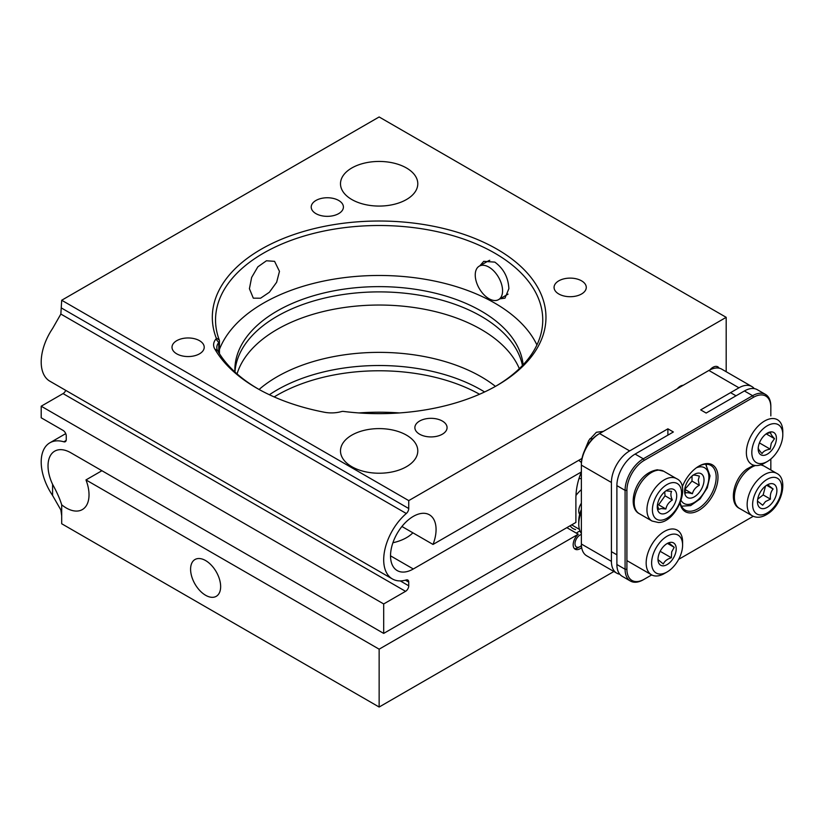 <?xml version="1.0" encoding="UTF-8"?>
<svg xmlns="http://www.w3.org/2000/svg" width="824" height="824" viewBox="0 0 824 824"><rect width="100%" height="100%" fill="white"/><g stroke="black" fill="none" stroke-linecap="round" stroke-linejoin="round"><path stroke-width="1.24" d="M581.435 471.915C577.82 480.485 575.976 489.178 575.894 497.984L575.894 522.437L383.696 633.409L70.802 452.757A32.208 18.591 -120 0 0 54.703 451.161A32.208 18.591 -120 0 0 48.029 465.91A32.208 18.591 -120 0 0 52.581 484.316C56.825 491.979 59.864 498.808 61.697 504.813A32.208 18.591 -120 0 0 82.349 509.572A32.208 18.591 -120 0 0 89.023 494.833A32.208 18.591 -120 0 0 85.974 479.918L379.143 649.178L379.143 707.033L613.901 571.495M101.908 470.72L85.974 479.918M190.591 569.25A21.259 12.267 -120 0 0 199.861 590.633A21.259 12.267 -120 0 0 216.249 596.329A21.259 12.267 -120 0 0 220.647 586.606A21.259 12.267 -120 0 0 211.366 565.212A21.259 12.267 -120 0 0 194.989 559.517A21.259 12.267 -120 0 0 190.591 569.25M269.397 394.737A144.282 83.296 180 0 1 481.164 389.917A144.282 83.296 180 0 1 484.594 391.966M412.865 532.809A38.646 22.31 180 0 1 392.904 542.759M581.971 458.453L433.022 544.448A32.208 18.591 120 0 0 436.071 529.533A32.208 18.591 120 0 0 429.407 514.794A32.208 18.591 120 0 0 404.584 523.425A32.208 18.591 120 0 0 390.524 555.829A32.208 18.591 120 0 0 397.199 570.579A32.208 18.591 120 0 0 413.298 568.982L581.363 471.956M176.727 353.836A16.099 9.301 0 0 0 194.279 355.844A16.099 9.301 0 0 0 204.218 347.264A16.099 9.301 0 0 0 199.501 340.683A16.099 9.301 0 0 0 181.95 338.674A16.099 9.301 0 0 0 172.01 347.264A16.099 9.301 0 0 0 176.727 353.836M402.73 525.496L402.215 526.66L433.022 544.448M351.817 466.693A38.646 22.31 0 0 0 393.934 471.534A38.646 22.31 0 0 0 417.789 450.913A38.646 22.31 0 0 0 406.469 435.134A38.646 22.31 0 0 0 364.352 430.303A38.646 22.31 0 0 0 340.497 450.913A38.646 22.31 0 0 0 351.817 466.693M351.817 199.532A38.646 22.31 0 0 0 393.934 204.373A38.646 22.31 0 0 0 417.789 183.752A38.646 22.31 0 0 0 406.469 167.983A38.646 22.31 0 0 0 364.352 163.142A38.646 22.31 0 0 0 340.497 183.752A38.646 22.31 0 0 0 351.817 199.532M558.785 293.983A16.099 9.301 0 0 0 576.337 296.001A16.099 9.301 0 0 0 586.276 287.411A16.099 9.301 0 0 0 581.559 280.84A16.099 9.301 0 0 0 564.018 278.821A16.099 9.301 0 0 0 554.068 287.411A16.099 9.301 0 0 0 558.785 293.983M419.591 434.197A16.099 9.301 0 0 0 437.132 436.215A16.099 9.301 0 0 0 447.072 427.625A16.099 9.301 0 0 0 442.364 421.054A16.099 9.301 0 0 0 424.813 419.035A16.099 9.301 0 0 0 414.874 427.625A16.099 9.301 0 0 0 419.591 434.197M315.922 213.622A16.099 9.301 0 0 0 333.473 215.631A16.099 9.301 0 0 0 343.412 207.04A16.099 9.301 0 0 0 338.695 200.469A16.099 9.301 0 0 0 321.154 198.46A16.099 9.301 0 0 0 311.214 207.04A16.099 9.301 0 0 0 315.922 213.622M523.147 364.795A144.282 83.296 0 0 0 481.164 311.029A144.282 83.296 0 0 0 323.935 292.973A144.282 83.296 0 0 0 234.861 369.924A144.282 83.296 0 0 0 234.912 371.964M522.447 365.537A144.282 83.296 0 0 0 481.164 316.282A144.282 83.296 0 0 0 326.479 297.639A144.282 83.296 0 0 0 234.964 372.015M279.47 271.364L276.637 282.282L269.366 292.252L260.569 298.206L253.318 298.164L249.415 288.719L251.639 277.441L257.85 266.842L266.43 260.775L274.577 261.342L279.47 271.364M495.955 386.096A163.605 94.451 0 0 0 542.748 319.969A163.605 94.451 0 0 0 494.822 253.174A163.605 94.451 0 0 0 316.54 232.698A163.605 94.451 0 0 0 215.538 319.969A163.605 94.451 0 0 0 219.308 340.106A6.438 3.718 180 0 1 219.452 340.899A6.438 3.718 180 0 1 218.793 342.537A19.323 11.155 0 0 0 216.815 347.46A19.323 11.155 0 0 0 217.804 350.983A170.043 98.169 0 0 0 257.778 388.722M479.877 265.792L483.709 261.342L494.822 262.114C503.629 268.603 508.315 277.472 508.872 288.719L504.968 298.164L499.941 298.834M536.918 344.947A163.605 94.451 0 0 0 494.822 303.139A163.605 94.451 0 0 0 333.442 279.233A163.605 94.451 0 0 0 219.452 349.397M408.745 500.611L726.191 317.333L379.143 116.967L61.697 300.245L408.745 500.611L408.745 508.521A4.511 2.606 -60 0 1 406.314 513.507A41.87 24.174 120 0 0 383.696 559.774A41.87 24.174 120 0 0 392.368 578.942A41.87 24.174 120 0 0 406.314 579.942A4.511 2.606 -60 0 1 407.818 580.044A4.511 2.606 -60 0 1 408.745 582.115L408.745 585.812A4.511 2.606 -60 0 1 405.562 591.333L383.696 603.951L41.2 406.211L41.2 417.789L63.057 430.406A4.511 2.606 -120 0 1 66.25 435.927L66.25 439.625A4.511 2.606 -120 0 1 65.312 441.695A4.511 2.606 -120 0 1 63.819 441.798L66.157 440.449M61.697 300.245L60.852 314.057L52.581 328.519A41.87 24.174 120 0 0 41.2 362.035A41.87 24.174 120 0 0 49.873 381.203L392.368 578.942M216.156 337.881A166.819 96.315 180 0 1 299.143 232.821A166.819 96.315 180 0 1 497.109 249.229A166.819 96.315 180 0 1 497.109 385.436A166.819 96.315 180 0 1 343.567 411.433A3.224 1.864 0 0 0 341.455 411.578A22.547 13.019 180 0 1 324.409 412.247A173.267 100.034 180 0 1 256.625 388.073A173.267 100.034 180 0 1 214.755 348.943A22.547 13.019 180 0 1 215.909 339.097A3.224 1.864 0 0 0 216.156 337.881L219.308 340.106M719.125 368.173A9.661 5.583 120 0 0 717.817 366.814A9.661 5.583 120 0 0 709.948 369.873M237.055 373.89A144.282 83.296 180 0 1 335.739 308.897A144.282 83.296 180 0 1 481.164 329.435A144.282 83.296 180 0 1 519.336 368.658M495.461 386.384A144.282 83.296 0 0 0 481.164 376.764A144.282 83.296 0 0 0 259.086 389.464M581.363 471.699L581.363 464.314M581.414 462.501L578.747 460.317M584.268 451.305L588.789 440.428L596.391 432.281L603.364 431.374M589.84 438.79L592.765 438.698M726.191 317.333L726.191 371.727M65.735 390.37A4.511 2.606 -60 0 1 63.057 393.594L41.2 406.211M479.547 394.253A144.282 83.296 0 0 0 274.176 396.921M399.413 412.937A163.605 94.451 0 0 0 358.873 412.937M581.651 547.548A9.661 5.583 120 0 1 575.162 549.217A9.661 5.583 120 0 1 573.401 542.604A9.661 5.583 120 0 1 578.242 534.23L566.861 527.659M578.242 534.23L379.143 649.178M61.697 504.813L61.697 523.755L379.143 707.033M61.697 515.845L60.852 509.943L52.581 495.482A41.87 24.174 60 0 1 49.873 442.797A41.87 24.174 60 0 1 63.819 441.798M383.696 633.409L383.696 603.951M683.168 385.302A9.661 5.583 120 0 0 677.215 388.743M705.9 464.211L706.158 464.365A25.76 14.873 -60 0 1 706.498 465.035M680.253 502.918A25.76 14.873 120 0 0 685.074 510.046A25.76 14.873 120 0 0 697.959 508.769A25.76 14.873 120 0 0 714.789 486.067A25.76 14.873 120 0 0 710.844 465.416A25.76 14.873 120 0 0 698.412 466.436M682.221 486.984A27.048 15.615 -60 0 1 698.865 466.168L698.865 466.168A27.048 15.615 -60 0 1 717.992 477.209A27.048 15.615 -60 0 1 698.865 510.344A27.048 15.615 -60 0 1 680.088 503.31M643.307 579.766L651.702 574.915L643.307 579.766A25.76 14.873 -60 0 1 630.422 581.044A25.76 14.873 -60 0 1 625.086 569.25L625.086 490.362L616.888 485.624A25.76 14.873 -60 0 1 635.108 454.076L673.363 431.982L667.893 428.83L629.639 450.913A25.76 14.873 120 0 0 611.418 482.473L581.363 465.117L581.363 464.067L581.363 544.005A25.76 14.873 120 0 0 586.698 555.798L616.754 573.154A25.76 14.873 120 0 0 619.782 574.225M667.893 435.134L667.893 428.83M626.909 490.362L625.086 490.362A25.76 14.873 -60 0 1 643.307 458.803L752.611 395.695A25.76 14.873 -60 0 1 765.496 394.418A25.76 14.873 -60 0 1 770.831 406.211L770.831 407.262A24.473 14.132 120 0 0 753.527 397.271L644.214 460.379A24.473 14.132 120 0 0 626.909 490.362L626.909 569.25A24.473 14.132 120 0 0 644.214 579.241M616.888 485.624L616.888 564.512L625.086 569.25L626.909 569.25M630.422 581.044L622.223 576.306A25.76 14.873 -60 0 1 616.888 564.512M581.363 544.005L611.418 561.36A25.76 14.873 120 0 0 616.754 573.154M611.418 561.36L611.418 482.473M754.269 388.619A25.76 14.873 120 0 0 751.828 386.528A25.76 14.873 120 0 0 738.953 387.805L700.688 409.899L706.158 413.051L744.412 390.967A25.76 14.873 -60 0 1 757.297 389.69L765.496 394.418M752.631 516.638A25.76 14.873 -60 0 1 752.611 516.658L678.636 559.362L752.611 516.658M751.828 386.528L721.773 369.173A25.76 14.873 120 0 0 708.887 370.45L599.584 433.558A25.76 14.873 120 0 0 581.363 465.117M581.363 464.067A24.473 14.132 -60 0 1 598.667 434.083L599.584 433.558L629.639 450.913M598.667 434.083L599.584 433.558M770.831 469.989L770.831 459.009M770.831 415.904L770.831 407.262M716.818 366.443A9.661 5.583 -60 0 1 716.901 366.536A9.661 5.583 -60 0 1 717.673 367.988M581.363 534.488A7.086 4.089 120 0 0 578.242 536.434A7.086 4.089 120 0 0 575.07 544.716A7.086 4.089 120 0 0 579.993 546.631A7.086 4.089 120 0 0 581.414 545.57M576.429 533.179A9.661 5.583 -60 0 1 580.055 531.13M579.993 546.631L578.17 547.682A9.661 5.583 -60 0 1 574.338 548.537M581.363 473.646A9.661 7.89 -120 0 1 580.704 473.666M581.363 489.652A24.947 14.399 120 0 0 575.955 495.492M570.146 525.764A24.947 14.399 120 0 0 575.595 529.554M581.363 503.227A9.661 5.583 120 0 0 579.674 514.361M758.214 447.494C758.059 448.668 759.347 450.697 762.066 453.561C763.333 451.274 766.052 449.801 770.213 449.142L771.264 443.271L774.509 438.667C771.81 435.834 770.522 433.815 770.646 432.6L767.216 433.424M775.054 444.692A12.885 7.437 120 0 0 775.271 433.918A12.885 7.437 120 0 0 767.319 433.115A12.885 7.437 120 0 0 759.574 442.56A12.885 7.437 120 0 0 758.204 448.884A12.885 7.437 120 0 0 764.827 455.188A12.885 7.437 120 0 0 775.054 444.692M754.145 441.818A21.898 12.648 120 0 0 753.785 460.142A21.898 12.648 120 0 0 767.319 461.512A21.898 12.648 120 0 0 780.483 445.444A21.898 12.648 120 0 0 782.8 434.691A21.898 12.648 120 0 0 771.552 423.979A21.898 12.648 120 0 0 754.145 441.818M767.319 461.512L764.579 463.088A25.76 14.873 -60 0 1 751.704 464.365A25.76 14.873 -60 0 1 749.098 439.913A25.76 14.873 -60 0 1 777.465 419.735A25.76 14.873 -60 0 1 782.8 431.529L782.8 434.691M759.429 442.921L770.213 449.142M766.176 433.857L774.509 438.667M658.119 559.723L663.32 563.976C664.556 561.103 667.234 559.033 671.354 557.766L671.684 551.905L674.197 547.301L668.995 543.057M675.649 552.801A12.885 7.437 120 0 0 667.121 543.552A12.885 7.437 120 0 0 658.582 555.335A12.885 7.437 120 0 0 658.005 559.331A12.885 7.437 120 0 0 665.504 565.357A12.885 7.437 120 0 0 675.649 552.801M652.598 556.21A21.898 12.648 120 0 0 667.121 571.949A21.898 12.648 120 0 0 681.633 551.926A21.898 12.648 120 0 0 682.602 545.128A21.898 12.648 120 0 0 669.861 534.889A21.898 12.648 120 0 0 652.598 556.21M667.121 571.949L664.381 573.525A25.76 14.873 -60 0 1 651.506 574.802A25.76 14.873 -60 0 1 647.304 555.016A25.76 14.873 -60 0 1 677.266 530.182A25.76 14.873 -60 0 1 682.602 541.976L682.602 545.128M581.363 511.756A25.76 14.873 120 0 0 579.9 516.102A25.76 14.873 120 0 0 578.757 524.095A25.76 14.873 120 0 0 581.363 533.427M578.757 524.095L578.757 520.933A21.898 12.648 -60 0 1 579.725 514.145A21.898 12.648 -60 0 1 581.363 509.51M660.158 551.308L671.354 557.766M667.646 543.521L674.197 547.301M498.572 299.627A19.323 11.155 -120 0 0 501.528 284.136A19.323 11.155 -120 0 0 488.91 267.11A19.323 11.155 -120 0 0 479.249 266.152A19.323 11.155 -120 0 0 476.282 281.643A19.323 11.155 -120 0 0 488.91 298.669A19.323 11.155 -120 0 0 498.572 299.627L507.677 294.364A19.323 11.155 -120 0 0 508.068 294.127M489.775 260.291A19.323 11.155 -120 0 0 488.354 260.899L479.249 266.152M692.036 476.035L691.995 481.082L684.723 489.477L685.62 493.02C686.485 492.453 688.751 492.69 692.418 493.731C693.303 490.146 695.6 487.334 699.288 485.284L698.268 480.104L699.36 476.128C695.744 475.098 693.478 474.861 692.572 475.417M684.6 491.114A13.73 7.931 120 0 0 684.6 491.228A13.73 7.931 120 0 0 694.261 496.872A13.73 7.931 120 0 0 704.026 480.135A13.73 7.931 120 0 0 694.313 474.418A13.73 7.931 120 0 0 684.6 491.114M691.995 481.082L699.288 485.284M685.125 489.518L692.418 493.731M757.596 501.167L762.674 505.205L765.506 501.558L770.44 499.128C769.956 494.997 770.852 491.619 773.128 489.013L768.05 484.976M768.885 506.204A13.73 7.931 120 0 0 776.857 489.58A13.73 7.931 120 0 0 767.185 484.934A13.73 7.931 120 0 0 765.486 486.088A13.73 7.931 120 0 0 757.472 501.754A13.73 7.931 120 0 0 768.885 506.204M757.709 499.19L763.158 494.925L765.506 486.067M763.158 494.925L770.44 499.128M766.866 485.398L773.128 489.013M657.398 505.143L658.726 509.335L661.26 508.552L665.895 508.995C666.647 505.236 668.789 502.238 672.332 500.014C670.715 496.367 670.468 493.483 671.601 491.372L666.966 490.929M662.929 513.929A13.73 7.931 120 0 0 675.814 500.992A13.73 7.931 120 0 0 671.045 488.869A13.73 7.931 120 0 0 666.987 490.187A13.73 7.931 120 0 0 657.274 507.007A13.73 7.931 120 0 0 662.929 513.929M657.439 504.844L658.613 504.793L665.05 495.811L664.711 491.815M658.613 504.793L665.895 508.995M665.05 495.811L672.332 500.014M390.524 555.829L413.298 568.982M215.909 339.097L218.793 342.537L218.793 352.641M214.755 348.943L217.804 350.983M61.697 308.155L408.745 508.521M406.314 513.507L60.852 314.057M405.562 591.333L63.057 393.594M400.248 580.899L408.745 585.812M408.745 582.115L405.418 580.189M52.581 495.482L52.581 484.316M635.108 454.076L643.307 458.803L644.214 460.379M753.527 397.271L752.611 395.695L744.412 390.967M738.953 387.805L708.887 370.45M681.16 500.456A20.61 11.897 120 0 0 697.454 500.25A20.61 11.897 120 0 0 708.887 477.384A20.61 11.897 120 0 0 696.434 467.754M755.464 465.529A24.473 14.132 120 0 0 748.676 469.278A24.473 14.132 120 0 0 735.193 490.743A24.473 14.132 120 0 0 739.458 508.398C728.488 503.413 733.154 479.043 746.771 469.062L753.806 465.23M739.458 508.398L752.219 515.762A24.473 14.132 -60 0 1 747.945 498.098A24.473 14.132 -60 0 1 761.428 476.643A24.473 14.132 -60 0 1 776.692 473.367L763.941 466.003A24.473 14.132 120 0 0 760.48 464.911M764.641 481.051A20.61 11.897 120 0 0 752.837 507.378A20.61 11.897 120 0 0 769.74 511.241A20.61 11.897 120 0 0 781.533 484.914A20.61 11.897 120 0 0 764.641 481.051M658.726 470.133A24.473 14.132 120 0 0 637.302 489.25A24.473 14.132 120 0 0 639.259 513.661C626.477 507.409 634.562 473.378 657.408 469.793L663.742 471.266A24.473 14.132 120 0 0 658.726 470.133M639.259 513.661L652.021 521.026A24.473 14.132 -60 0 1 650.054 496.604A24.473 14.132 -60 0 1 671.488 477.498A24.473 14.132 -60 0 1 676.494 478.631L663.742 471.266M673.074 482.596A20.61 11.897 120 0 0 653.741 502.022A20.61 11.897 120 0 0 660.899 520.212A20.61 11.897 120 0 0 680.233 500.786A20.61 11.897 120 0 0 673.074 482.596M219.452 353.702L219.452 340.899M65.735 433.63L49.873 442.797M579.426 529.369L571.671 524.878M581.363 474.428L580.148 475.129M581.363 478.6A25.76 25.76 0 0 0 578.942 478.682M730.548 392.657L736.017 395.808M611.418 551.668L616.888 554.82M626.909 560.608L651.506 574.802M705.684 464.221L710.02 475.839L707.291 487.839L700.122 498.87L690.646 505.606L681.458 506.183M752.219 515.762C757.266 518.471 762.983 517.451 769.389 512.703C782.996 502.722 787.672 478.363 776.692 473.367M760.83 464.808L763.941 466.003M652.021 521.026L658.345 522.488C676.01 522.982 691.861 485.192 676.494 478.631"/></g></svg>
